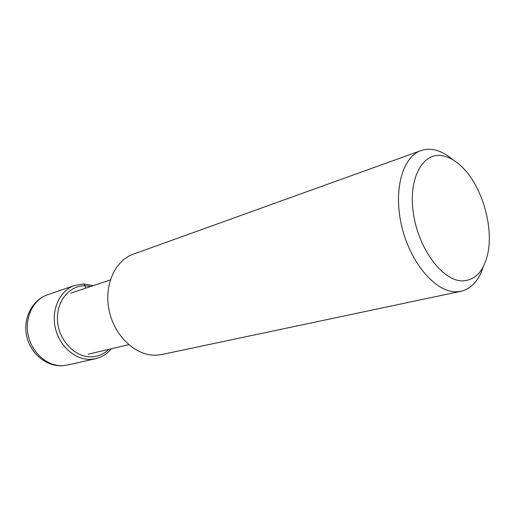 <?xml version="1.0" encoding="UTF-8"?>
<svg xmlns="http://www.w3.org/2000/svg" width="515" height="515" viewBox="0 0 515 515"><rect width="100%" height="100%" fill="white"/><g stroke="black" fill="none" stroke-linecap="round" stroke-linejoin="round"><path stroke-width="0.77" d="M452.833 159.734C446.531 154.288 440.138 150.94 433.656 149.691C429.233 148.88 425.01 149.189 420.993 150.612C402.331 156.875 392.964 190.885 401.919 227.07C410.674 263.281 435.523 292.005 455.827 291.78L460.97 291.278C471.431 288.664 478.86 280.501 483.25 266.776M442.668 155.794C422.731 151.725 407.989 178.319 413.442 213.706C418.598 249.08 442.585 280.978 462.354 280.875C475.5 280.302 484.016 271.025 487.892 253.052C493.396 226.767 482.497 188.426 463.996 168.965C457.108 161.601 450.001 157.21 442.668 155.794M460.97 291.278L161.768 354.52L156.682 355.176C136.752 356.438 115.154 337.19 109.386 311.684C103.431 286.224 114.633 260.622 133.25 254.185L420.993 150.612M111.279 348.777C107.056 353.921 101.803 357.236 95.526 358.73L91.013 359.354C75.499 360.307 59.251 346.235 55.26 327.662C51.127 309.116 60.12 290.293 74.694 285.439L83.771 283.99L85.187 285.754L85.432 288.265M90.872 286.443L85.187 285.754C69.068 285.329 55.678 302.048 57.571 321.669C59.225 341.297 75.834 357.88 92.031 356.837C98.487 356.438 104.062 353.947 108.755 349.37M95.526 358.73L67.51 365.058L63.075 365.676C47.85 366.674 32.02 353.258 28.228 335.465C24.295 317.704 33.211 299.569 47.535 294.792L74.694 285.439L83.984 283.952L93.331 285.619M67.51 365.058L62.573 365.753C46.118 366.744 30.25 353.277 26.626 335.889C22.814 318.547 31.982 300.084 47.535 294.792M128.692 344.683L88.104 354.223M110.294 279.941L70.755 293.177"/></g></svg>
